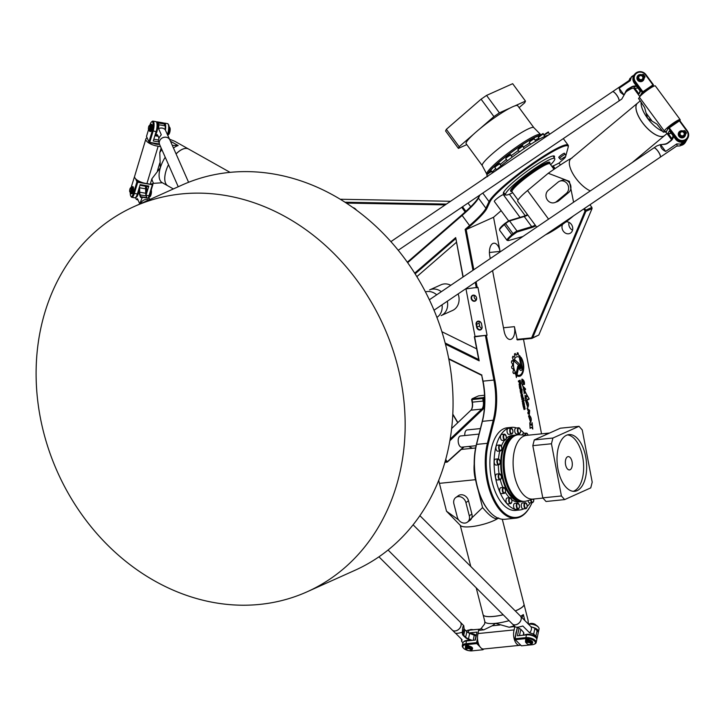 <?xml version="1.0" encoding="UTF-8"?>
<svg xmlns="http://www.w3.org/2000/svg" width="724" height="724" viewBox="0 0 724 724"><rect width="100%" height="100%" fill="white"/><g stroke="black" fill="none" stroke-linecap="round" stroke-linejoin="round"><path stroke-width="1.09" d="M527.334 433.767A2.996 1.538 84.2 0 0 526.248 433.124L523.543 433.395A2.996 1.538 84.2 0 0 522.384 434.97M519.741 428.4A2.996 1.538 84.2 0 0 518.656 427.757L515.959 428.029A2.996 1.538 84.2 0 0 514.8 431.658A2.996 1.538 84.2 0 0 516.556 433.984L519.262 433.712A2.996 1.538 84.2 0 0 520.194 432.862M512.067 428.762A2.996 1.538 84.2 0 0 510.981 428.119L508.275 428.4A2.996 1.538 84.2 0 0 507.126 432.029A2.996 1.538 84.2 0 0 508.881 434.346L511.587 434.074A2.996 1.538 84.2 0 0 512.52 433.233M505.47 434.807A2.996 1.538 84.2 0 0 504.384 434.165L501.687 434.436A2.996 1.538 84.2 0 0 500.528 438.065A2.996 1.538 84.2 0 0 502.284 440.391L504.99 440.12A2.996 1.538 84.2 0 0 505.922 439.269M500.963 445.604A2.996 1.538 84.2 0 0 499.877 444.961L497.171 445.242A2.996 1.538 84.2 0 0 496.021 448.871A2.996 1.538 84.2 0 0 497.777 451.188L500.483 450.916A2.996 1.538 84.2 0 0 501.415 450.066M499.234 459.514A2.996 1.538 84.2 0 0 498.148 458.871L495.442 459.152A2.996 1.538 84.2 0 0 494.293 462.781A2.996 1.538 84.2 0 0 496.049 465.098L498.755 464.826A2.996 1.538 84.2 0 0 499.687 463.984M500.528 474.419A2.996 1.538 84.2 0 0 499.451 473.777L496.745 474.057A2.996 1.538 84.2 0 0 495.587 477.686A2.996 1.538 84.2 0 0 497.352 480.003L500.049 479.731A2.996 1.538 84.2 0 0 500.99 478.89M504.673 488.048A2.996 1.538 84.2 0 0 503.587 487.415L500.881 487.686A2.996 1.538 84.2 0 0 499.732 491.315A2.996 1.538 84.2 0 0 501.488 493.641L504.194 493.361A2.996 1.538 84.2 0 0 505.126 492.519M511.026 498.329A2.996 1.538 84.2 0 0 509.94 497.696L507.234 497.967A2.996 1.538 84.2 0 0 506.085 501.596A2.996 1.538 84.2 0 0 507.841 503.922L510.547 503.642A2.996 1.538 84.2 0 0 511.479 502.8M518.61 503.696A2.996 1.538 84.2 0 0 517.533 503.062L514.827 503.334A2.996 1.538 84.2 0 0 513.678 506.963A2.996 1.538 84.2 0 0 515.434 509.289L518.131 509.008A2.996 1.538 84.2 0 0 519.072 508.167M526.294 503.334A2.996 1.538 84.2 0 0 525.208 502.691L522.502 502.972A2.996 1.538 84.2 0 0 521.352 506.601A2.996 1.538 84.2 0 0 523.108 508.918L525.814 508.646A2.996 1.538 84.2 0 0 526.746 507.796M527.959 500.61A2.996 1.538 84.2 0 0 529.706 502.881L532.402 502.601A2.996 1.538 84.2 0 0 533.344 501.759M564.801 156.909L560.756 159.47L564.801 156.909M565.815 155.75L565.29 154.402A3.52 0.462 143.6 0 0 565.281 154.384A3.52 0.462 143.6 0 0 562.177 156.094A3.52 0.462 143.6 0 0 559.616 158.556A3.52 0.462 143.6 0 0 559.625 158.565L560.756 159.47M559.616 158.556L558.783 157.434A3.52 0.462 -36.4 0 1 561.344 154.972A3.52 0.462 -36.4 0 1 564.458 153.262L565.281 154.384M515.108 360L518.809 363.412A3.222 1.647 -95.8 0 1 519.832 365.566L520.248 367.783A0.977 0.498 84.2 0 0 520.827 368.543A0.977 0.498 84.2 0 0 521.199 367.358L519.506 358.461L520.049 356.045L522.14 366.923A2.914 1.493 -95.8 0 1 521.018 370.462A2.914 1.493 -95.8 0 1 519.316 368.199L518.927 366.19A1.792 0.923 84.2 0 0 518.357 364.987L514.547 361.493A6.896 3.539 -95.8 0 1 515.108 360M515.09 360.036L518.746 363.421A3.222 1.647 -95.8 0 1 519.769 365.566L520.194 367.783A0.977 0.498 84.2 0 0 520.764 368.543A0.977 0.498 84.2 0 0 520.8 368.543L520.827 368.543M520.013 356.19L522.085 366.932A2.914 1.493 -95.8 0 1 520.99 370.471M518.131 365.855A0.968 0.498 -95.8 0 1 518.619 366.317A0.968 0.498 -95.8 0 1 518.701 367.303L516.384 377.575L515.85 374.788L517.769 366.335A0.968 0.498 -95.8 0 1 518.131 365.855A0.968 0.498 -95.8 0 1 518.637 367.312L516.357 377.43M529.072 398.752L528.773 399.612L527.968 399.06L527.434 400.155L525.289 396.544L525.298 400.309L525.036 395.367L526.9 396.933L526.547 394.318L529.135 398.752L528.801 399.612M527.95 399.087L527.543 400.155M525.262 396.553L525.262 400.245M525.009 395.367L526.837 396.87M526.547 394.318L529.135 398.752M526.23 400.2C528.448 402.417 528.963 404.87 527.769 407.549M525.696 401.205L527.696 406.517L526.267 400.191C528.52 402.408 529.027 404.861 527.805 407.549L525.724 401.196L527.66 406.526M526.991 408.2L529.597 410.399L529.353 410.933M529.163 410.888L529.344 414.264M527.859 412.399L529.135 413.142L527.018 408.2L529.651 410.39L529.371 414.264L528.022 413.784L527.859 412.399L529.099 413.142M519.407 381.412L520.284 383.919L519.968 381.159L519.343 381.412L520.058 384.001M519.968 381.159L519.343 381.412M518.484 381.82L518.33 381.005L520.149 380.181L520.791 383.557A0.932 0.48 -95.8 0 1 520.511 384.67L519.597 384.019L519.081 384.96L519.416 383.141L519.108 381.539L518.484 381.82L519.108 381.539M519.597 384.019L519.072 384.887M520.094 380.209L520.737 383.566A0.932 0.48 -95.8 0 1 520.456 384.679L520.094 384.833M522.248 395.195L521.895 394.815L521.398 395.557L521.923 397.15L522.248 395.195M521.959 394.815L521.461 395.548L521.923 397.15M521.914 394.01A0.986 0.507 -95.8 0 1 522.466 394.779L522.809 396.571A0.986 0.507 -95.8 0 1 522.511 397.748L522.022 397.965A0.986 0.507 -95.8 0 1 521.416 397.214L521.081 395.422A0.986 0.507 -95.8 0 1 521.37 394.245L521.859 394.019A0.986 0.507 -95.8 0 1 521.941 394.001A0.986 0.507 -95.8 0 1 522.52 394.77L522.864 396.562A0.986 0.507 -95.8 0 1 522.565 397.738L522.085 397.956A0.986 0.507 -95.8 0 1 522.004 397.983A0.986 0.507 -95.8 0 1 521.968 397.983M524.348 405.766L525.181 409.042L524.257 406.635L524.104 409.612L523.153 406.3L524.058 408.77L523.868 406.58L524.33 405.775L524.701 406.191L524.945 409.169M523.407 406.191L523.995 408.779M524.384 406.58L524.104 409.612M522.99 399.096L521.877 399.594L521.714 398.779L523.579 397.947L523.162 400.001L522.99 399.096L521.868 399.576M523.325 398.951L523.434 399.856M523.733 398.761L523.262 398.951M523.515 397.974L523.669 398.77M523.66 400.173L523.823 401.015L523.66 400.173M523.914 400.055L524.076 400.879M523.724 401.06L522.276 401.711L522.113 400.87L523.561 400.218L523.724 401.06L522.276 401.693M523.506 400.245L523.66 401.069M522.574 403.25A0.977 0.498 -95.8 0 1 522.864 402.091L523.352 401.874A1.005 0.516 -95.8 0 1 523.434 401.847A1.005 0.516 -95.8 0 1 524.022 402.625L524.502 405.114L523.099 402.843L523.054 405.766L522.574 403.25M523.371 402.698L522.909 403.358L523.334 405.621M523.407 401.856A1.005 0.516 -95.8 0 1 523.959 402.635L524.438 405.123M520.266 386.1L520.022 388.037L520.321 388.426L520.818 387.684L520.583 386.48L519.886 386.245L520.284 388.426M520.864 386.046L521.199 387.847A0.986 0.507 -95.8 0 1 520.909 389.023L520.42 389.241A0.986 0.507 -95.8 0 1 520.339 389.259A0.986 0.507 -95.8 0 1 519.76 388.498L519.416 386.697A0.986 0.507 -95.8 0 1 519.714 385.521L520.194 385.304A0.986 0.507 -95.8 0 1 520.275 385.286A0.986 0.507 -95.8 0 1 520.864 386.046L521.144 387.847A0.986 0.507 -95.8 0 1 520.846 389.032L520.357 389.25A0.986 0.507 -95.8 0 1 520.303 389.268M520.248 385.286A0.986 0.507 -95.8 0 1 520.8 386.055M521.515 392.661L521.244 390.345L520.565 391.177L520.8 392.444L521.515 392.661M521.307 390.345L520.619 391.168L521.09 392.824M521.651 390.191L521.977 392.218A0.996 0.507 -95.8 0 1 521.678 393.394L521.189 393.612A0.986 0.507 -95.8 0 1 520.592 392.861L520.239 391.032A1.014 0.525 -95.8 0 1 520.547 389.829L521.977 389.186L522.031 392.209A0.996 0.507 -95.8 0 1 521.732 393.394L521.253 393.612A0.986 0.507 -95.8 0 1 521.171 393.63A0.986 0.507 -95.8 0 1 521.144 393.63M522.131 389.974L521.588 390.191M521.923 389.213L522.067 389.983M529.76 422.762L531.235 425.332L532.131 422.662L532.792 429.061L531.434 427.223L530.086 428.364L529.787 422.753L531.235 425.332M532.104 422.671L532.764 429.061M531.398 427.232L530.194 428.364M522.095 380.046L523.895 384.544L522.809 384.109L522.556 385.72C521.787 383.385 521.597 381.168 521.986 379.086C523.814 379.928 524.638 381.711 524.466 384.435L522.131 380.037L523.923 384.553M522.773 384.118L522.52 385.702M521.95 379.086C523.742 379.928 524.565 381.711 524.438 384.426M529.054 414.988C531.271 417.205 531.778 419.658 530.592 422.336L528.547 415.983L530.547 421.305L529.081 414.979C531.335 417.205 531.85 419.649 530.62 422.336M528.52 415.992L530.511 421.314M522.873 386.109L525.47 388.915L525.479 389.702L523.244 387.467L526.294 393.784L524.185 392.091L524.104 393.657M523.235 387.512L526.258 393.784M524.131 392.1L522.9 386.109L525.524 388.915L525.506 389.711M521.027 357.439A10.76 5.521 -95.8 0 1 523.597 369.023A10.76 5.521 -95.8 0 1 519.208 376.353M520.999 357.312A10.76 5.521 -95.8 0 1 523.66 368.959A10.76 5.521 -95.8 0 1 519.235 376.353A10.76 5.521 -95.8 0 1 517.524 376.018L517.732 375.113A9.738 4.996 84.2 0 0 519.135 375.34A9.738 4.996 84.2 0 0 523.063 369.303A9.738 4.996 84.2 0 0 521.334 359.068L520.999 357.312M517.723 375.141A9.738 4.996 84.2 0 0 519.072 375.349A9.738 4.996 84.2 0 0 519.099 375.349M513.986 357.294A10.851 5.566 -95.8 0 1 514.692 356.244L514.474 354A12.905 6.616 -95.8 0 1 515.18 353.43L516.022 355.158A10.851 5.566 -95.8 0 1 516.972 354.869L517.289 352.796A12.905 6.616 -95.8 0 1 518.058 352.905L518.475 355.059A10.851 5.566 -95.8 0 1 519.407 355.565L519.036 357.204A8.978 4.606 84.2 0 0 517.244 356.715A8.978 4.606 84.2 0 0 513.56 362.724A8.978 4.606 84.2 0 0 515.606 372.389L515.226 374.009A10.851 5.566 -95.8 0 1 514.493 372.806L513.425 373.412A12.905 6.616 -95.8 0 1 512.882 372.1L513.47 370.362A10.851 5.566 -95.8 0 1 512.999 368.625L511.832 368.245A12.905 6.616 -95.8 0 1 511.596 366.606L512.565 365.72A10.851 5.566 -95.8 0 1 512.501 363.837L511.47 362.597A12.905 6.616 -95.8 0 1 511.606 361.032L512.746 361.077A10.851 5.566 -95.8 0 1 513.099 359.466L512.393 357.511A12.905 6.616 -95.8 0 1 512.891 356.308L513.986 357.294L512.999 356.199M519.407 355.565L518.981 357.167M518.475 355.059L518.411 355.068A10.851 5.566 -95.8 0 1 519.343 355.575M517.289 352.796L517.253 352.805A12.905 6.616 -95.8 0 1 517.995 352.914L518.411 355.068M516.022 355.158L515.207 353.412M511.787 360.751L512.746 361.077M514.493 372.806L513.624 373.602M515.606 372.389L515.18 373.946M517.207 356.724A8.978 4.606 84.2 0 0 517.18 356.724A8.978 4.606 84.2 0 0 513.497 362.733A8.978 4.606 84.2 0 0 515.542 372.389M465.478 288.939L477.931 287.328L487.062 335.221L474.618 336.841L475.044 336.443L465.975 288.903M532.004 502.646A48.562 24.915 -95.8 0 1 530.24 506.32A48.562 24.915 -95.8 0 1 497.687 505.415A48.562 24.915 -95.8 0 1 488.419 443.206L494.248 420.137A53.495 27.44 84.2 0 0 494.854 379.955L486.374 335.529M523.497 339.294L541.534 433.839M538.801 335.031L532.647 337.8L585.906 211.317L585.082 210.91L585.734 210.168L585.906 211.317L592.06 208.557L538.801 335.031L531.796 338.443L531.615 337.882L532.647 337.8L531.796 338.443L517.307 339.918L514.402 326.66A10.561 5.412 -95.8 0 1 510.339 339.466A10.561 5.412 -95.8 0 1 504.139 331.266L492.573 270.622M490.275 258.577L489.786 256.015A10.561 5.412 -95.8 0 1 493.849 243.201A10.561 5.412 -95.8 0 1 500.049 251.4L493.542 217.272L501.135 210.684M473.822 269.708L466.166 229.562L493.542 217.272M477.243 287.636L476.121 281.745M448.808 359.104L481.722 375.349L482.836 381.177A53.495 27.44 -95.8 0 1 482.229 421.359L476.401 444.427A48.562 24.915 84.2 0 0 488.591 510.556A48.562 24.915 84.2 0 0 488.809 510.809M479.496 195.299L478.618 197.163A53.495 7.041 -36.4 0 1 461.767 214.965L407.313 262.206M436.898 317.393A14.073 11.91 -114.2 0 0 442.038 304.795M436.699 294.813A14.073 11.91 -114.2 0 0 425.441 291.89M441.341 291.672A14.073 11.91 65.8 0 0 429.594 289.917L441.025 284.785A14.073 11.91 65.8 0 1 450.781 285.292M458.129 293.917A14.073 11.91 65.8 0 1 452.554 310.469L441.124 315.601A14.073 11.91 65.8 0 0 447.323 301.229M476.093 445.703L461.686 447.17A5.629 2.887 -95.8 0 1 458.238 441.866A5.629 2.887 -95.8 0 1 460.545 435.966L479.016 434.092M464.808 435.531A5.629 2.887 -95.8 0 1 467.143 429.929L480.41 428.581M508.61 220.838L494.32 201.417A5.629 0.742 -36.4 0 1 498.411 197.48A5.629 0.742 -36.4 0 1 503.388 194.738L520.04 217.372M504.049 195.634A5.629 0.742 -36.4 0 1 505.488 194.647M449.857 440.726L482.564 409.657A7.738 3.973 84.2 0 0 484.148 400.96L483.632 398.3L484.627 397.847M463.641 446.97L447.984 461.134A2.815 1.448 -95.8 0 1 445.839 459.179L445.812 459.007M527.488 214.621A30.969 4.072 -36.4 0 1 523.334 216.376L508.655 220.82L503.995 224.178A13.376 1.756 143.6 0 0 499.687 228.929L499.533 229.897A14.073 1.855 -36.4 0 1 504.067 224.893L505.316 223.816A3.52 0.462 -36.4 0 1 509.587 220.965L524.257 216.521A30.263 3.982 143.6 0 0 527.814 215.055M481.541 323.927A3.167 2.679 -114.2 0 0 478.247 321.121A3.167 2.679 -114.2 0 0 476.13 324.479L476.654 327.212A3.167 2.679 -114.2 0 0 479.94 330.017A3.167 2.679 -114.2 0 0 482.057 326.66L481.541 323.927L481.931 326.614A2.815 2.38 65.8 0 1 477.125 327.103L476.6 324.37A2.815 2.38 65.8 0 1 481.406 323.881M479.36 321.474A2.815 2.38 -114.2 0 0 479.17 323.212L479.686 325.954A2.815 2.38 -114.2 0 0 481.741 328.352M487.062 335.221L475.044 336.443M471.17 298.478A3.167 2.679 -114.2 0 0 475.731 300.732A3.167 2.679 -114.2 0 0 474.718 295.401A3.167 2.679 -114.2 0 0 471.17 298.478M471.641 298.369A2.815 2.38 65.8 0 1 476.22 297.148A2.815 2.38 65.8 0 1 475.197 300.695A2.815 2.38 65.8 0 1 471.641 298.369M474.401 295.473A2.815 2.38 -114.2 0 0 476.256 299.627M463.179 276.903L455.686 237.599L462.971 277.048M474.356 336.751L478.709 359.557L445.142 342.986M568.186 147.144L568.34 146.176A49.268 6.489 143.6 0 0 568.177 145.225A49.268 6.489 143.6 0 0 529.389 165.778A49.268 6.489 143.6 0 0 489.026 201.58L485.913 208.222A52.789 6.95 -36.4 0 1 469.288 225.798L465.143 229.39L466.166 229.562L470.039 226.205A53.495 7.041 143.6 0 0 486.89 208.403L490.003 201.752A48.562 6.389 -36.4 0 1 532.393 164.62A48.562 6.389 -36.4 0 1 568.186 147.144A48.562 6.389 -36.4 0 1 568.114 147.443L565.498 156.981A6.335 0.833 -36.4 0 1 563.471 159.19L558.883 163.162L560.593 164.864M465.143 229.39L472.953 270.296M475.252 282.333L476.301 287.853M485.433 335.737L493.913 380.163A52.789 27.078 -95.8 0 1 493.316 419.82L487.487 442.889A49.268 25.277 84.2 0 0 490.836 493.931A49.268 25.277 84.2 0 0 515.868 518.167A49.268 25.277 84.2 0 0 529.905 506.918A49.268 25.277 84.2 0 0 530.068 506.619M416.852 276.649L456.355 242.377M476.673 348.868L441.884 331.701M484.528 395.25L478.582 395.856L472.084 398.77L471.876 399.612L482.691 398.508L482.908 397.675L472.084 398.77L472.383 402.273A7.041 3.611 84.2 0 1 471.677 409.205A7.041 3.611 84.2 0 1 470.944 410.182L451.613 428.545M450.129 439.133L481.768 409.087A7.041 3.611 -95.8 0 0 483.198 401.177L482.691 398.508L483.632 398.3L482.908 397.675L484.6 396.915M471.614 399.521L472.12 402.182A7.738 3.973 -95.8 0 1 471.514 409.485M445.332 460.754A3.52 1.801 84.2 0 0 446.97 462.129A3.52 1.801 84.2 0 0 447.577 461.84L464.057 446.934M472.473 448.292L468.645 446.464M522.963 236.467L508.963 240.449A13.376 1.756 -36.4 0 1 508.23 240.549A13.376 1.756 -36.4 0 1 512.266 235.418L516.927 232.06L531.606 227.617A30.969 4.072 143.6 0 0 535.76 225.852M535.253 225.164A30.263 3.982 -36.4 0 1 531.697 226.639L517.026 231.083A3.52 0.462 143.6 0 0 512.755 233.933L511.515 235.01A14.073 1.855 143.6 0 0 507.017 240.287L499.578 230.169A14.073 1.855 -36.4 0 1 499.533 229.897M507.017 240.287A14.073 1.855 143.6 0 0 507.262 240.404L508.23 240.549M569.028 222.377A6.154 5.213 -114.2 0 0 572.53 230.178M592.06 208.557L591.897 207.399L585.734 210.168L584.476 208.449M589.942 204.747L591.897 207.399M551.987 166.565L558.883 163.162M552.267 166.321L554.312 169.099M583.671 208.992L585.082 210.91L531.615 337.882L516.827 339.393M555.109 168.556L553.064 165.778M452.772 414.526L457.731 422.735M457.903 422.572L452.79 414.128M340.262 199.254L450.554 201.281M446.409 204.078L345.013 202.222M346.353 203.091L445.197 204.901M467.994 203.073L470.7 206.747M465.876 211.317L462.527 206.774M461.722 207.317L465.152 211.978M566.032 221.843A6.154 5.213 65.8 0 1 572.385 226.359A6.154 5.213 65.8 0 1 569.879 233.427A6.154 5.213 65.8 0 1 568.503 233.798A6.154 5.213 65.8 0 1 563.082 230.829A6.154 5.213 65.8 0 1 562.593 224.377M352.923 207.571A6.154 5.213 65.8 0 1 356.353 209.969A6.154 5.213 65.8 0 1 356.47 210.141M515.868 518.167L505.044 519.262A49.268 25.277 -95.8 0 1 489.035 511.072A49.268 25.277 -95.8 0 1 476.673 443.993L482.501 420.925A52.789 27.078 84.2 0 0 483.089 381.267L481.722 375.349M481.903 375.05L448.717 358.67M407.657 262.685L461.84 215.68A52.789 6.95 143.6 0 0 478.464 198.114L479.921 195.009M445.45 344.172L479.188 360.833L474.618 336.841M455.686 237.599L414.68 273.165M415.114 273.853L455.649 238.685M478.709 359.557L479.188 360.833M504.927 193.987A31.675 4.172 -36.4 0 1 503.406 193.761A31.675 4.172 -36.4 0 1 519.633 176.837A31.675 4.172 -36.4 0 1 549.398 157.217A31.675 4.172 -36.4 0 1 554.421 156.212A31.675 4.172 -36.4 0 1 554.186 157.732M565.58 464.718A6.688 3.43 -95.8 0 1 568.15 456.609A6.688 3.43 -95.8 0 1 572.241 462.908A6.688 3.43 -95.8 0 1 569.498 469.912A6.688 3.43 -95.8 0 1 565.58 464.718M573.2 491.315A28.508 14.625 84.2 0 0 583.372 461.776A28.508 14.625 84.2 0 0 567.462 434.898M557.978 469.17A28.508 14.625 -95.8 0 1 568.946 434.59A28.508 14.625 -95.8 0 1 586.377 461.478A28.508 14.625 -95.8 0 1 574.711 491.306A28.508 14.625 -95.8 0 1 557.978 469.17M564.648 499.596L561.417 495.967L542.783 497.859L546.023 501.497L564.648 499.596L590.757 487.876L592.205 482.139L582.25 429.938L579.01 426.309L552.91 438.029L534.276 439.921L532.819 445.658L551.453 443.767L552.91 438.029M542.783 497.859L532.819 445.658M534.276 439.921L560.376 428.201L579.01 426.309M561.417 495.967L551.453 443.767M538.683 476.365A32.028 16.426 -95.8 0 1 536.927 467.161M545.027 435.097A32.028 16.426 -95.8 0 1 547.263 433.721A32.028 16.426 -95.8 0 1 549.625 433.024M542.973 498.076L533 499.089A32.028 16.426 -95.8 0 1 513.741 471.568A32.028 16.426 -95.8 0 1 523.823 436.101A32.028 16.426 -95.8 0 1 526.52 435.368L549.643 433.015M530.592 499.877A2.996 1.538 84.2 0 0 530.647 500.284A2.996 1.538 84.2 0 0 532.402 502.601L533.588 501.479L533.742 499.017L526.348 501.053A33.431 17.15 -95.8 0 1 524.873 501.325A33.431 17.15 -95.8 0 1 504.773 472.6A33.431 17.15 -95.8 0 1 515.298 435.577A33.431 17.15 -95.8 0 1 518.113 434.807A33.431 17.15 -95.8 0 1 519.606 434.78L527.235 435.296M524.873 501.325L523.823 501.433A33.431 17.15 -95.8 0 1 503.723 472.709A33.431 17.15 -95.8 0 1 514.239 435.676A33.431 17.15 -95.8 0 1 517.063 434.916L518.113 434.807M517.968 500.13A32.2 16.516 -95.8 0 1 501.66 470.084A32.2 16.516 -95.8 0 1 511.587 437.377M522.638 501.479A33.431 17.15 -95.8 0 1 521.479 501.678A33.431 17.15 -95.8 0 1 501.379 472.944A33.431 17.15 -95.8 0 1 511.895 435.92A33.431 17.15 -95.8 0 1 514.719 435.151A33.431 17.15 -95.8 0 1 515.895 435.115M506.357 438.292A33.431 17.15 -95.8 0 1 509.497 436.165A33.431 17.15 -95.8 0 1 512.311 435.396L514.719 435.151M521.479 501.678L519.072 501.922A33.431 17.15 -95.8 0 1 511.805 499.723M509.47 497.741A33.431 17.15 -95.8 0 1 505.343 492.32M502.899 487.478A33.431 17.15 -95.8 0 1 500.275 479.686M499.071 473.822A33.431 17.15 -95.8 0 1 498.302 464.871M498.501 458.898A33.431 17.15 -95.8 0 1 499.777 450.989M501.379 446.02A33.431 17.15 -95.8 0 1 504.664 440.147M523.751 508.854A41.521 21.304 -95.8 0 1 519.895 509.968A41.521 21.304 -95.8 0 1 494.926 474.283A41.521 21.304 -95.8 0 1 507.995 428.291A41.521 21.304 -95.8 0 1 511.497 427.35A41.521 21.304 -95.8 0 1 516.529 427.974M520.601 430.128A41.521 21.304 -95.8 0 1 524.185 433.332M530.303 502.818A41.521 21.304 -95.8 0 1 527.217 506.447M519.895 509.968L515.687 510.402A41.521 21.304 -95.8 0 1 490.718 474.718A41.521 21.304 -95.8 0 1 503.786 428.726A41.521 21.304 -95.8 0 1 507.289 427.775L511.497 427.35M486.555 95.414L481.089 99.179L493.913 116.591L499.379 112.835L486.555 95.414L512.664 83.694L525.479 101.116L514.728 105.939A32.028 4.217 143.6 0 0 510.13 108.012L499.379 112.835M493.913 116.591L479.605 129.008A32.028 4.217 143.6 0 0 473.478 134.32A32.028 4.217 143.6 0 0 466.147 143.732L482.256 165.615M510.13 108.012A32.028 4.217 143.6 0 0 479.605 129.008M525.479 101.116L524.71 102.772L519.099 107.632M533.841 127.65L517.732 105.767A32.028 4.217 143.6 0 0 514.728 105.939M446.355 129.315L445.577 130.963L458.401 148.384L459.179 146.728L446.355 129.315L481.089 99.179M458.401 148.384L466.799 144.619M473.478 134.32L459.179 146.728M533.86 127.686A32.028 4.217 143.6 0 0 533.805 127.623A32.028 4.217 143.6 0 0 505.569 143.271A32.028 4.217 143.6 0 0 482.238 165.579A32.028 4.217 143.6 0 0 482.274 165.651M540.846 134.8L540.683 134.573A33.431 4.398 143.6 0 0 540.629 134.51A33.431 4.398 143.6 0 0 511.144 150.845A33.431 4.398 143.6 0 0 486.781 174.14A33.431 4.398 143.6 0 0 486.827 174.213L486.899 174.303M540.194 135.261A33.431 4.398 143.6 0 0 512.882 151.09A33.431 4.398 143.6 0 0 487.958 173.308M539.262 136.003A32.2 4.235 143.6 0 0 513.198 151.063A32.2 4.235 143.6 0 0 489.026 172.493M538.864 138.32A33.431 4.398 143.6 0 0 535.027 140.112M529.778 143.071A33.431 4.398 143.6 0 0 523.334 147.135M518.384 150.502A33.431 4.398 143.6 0 0 511.126 155.778M506.393 159.443A33.431 4.398 143.6 0 0 500.166 164.583M495.696 168.611A33.431 4.398 143.6 0 0 492.121 172.231M548.412 135.08A41.521 5.466 143.6 0 0 494.691 171.425M550.656 164.746A30.508 4.018 143.6 0 0 554.747 158.619A30.508 4.018 143.6 0 0 527.769 173.443A30.508 4.018 143.6 0 0 505.605 194.783A30.508 4.018 143.6 0 0 510.42 193.797A30.508 4.018 143.6 0 0 512.673 192.702M549.833 163.696A24.236 3.186 143.6 0 0 549.941 162.674L549.67 162.312A24.236 3.186 143.6 0 0 528.267 174.104A24.236 3.186 143.6 0 0 510.637 191.036L510.9 191.407A24.236 3.186 143.6 0 0 511.913 191.607M549.941 162.674A24.236 3.186 143.6 0 0 528.529 174.466A24.236 3.186 143.6 0 0 510.9 191.407M548.195 163.814A22.172 2.914 143.6 0 0 528.692 174.692A22.172 2.914 143.6 0 0 512.511 190.068M515.271 610.92A21.114 5.077 -14.3 0 0 521.561 607.617A21.114 5.077 -14.3 0 0 523.986 604.223L502.293 519.253M476.22 587.843L483.071 614.667A21.114 5.077 -14.3 0 0 503.18 614.757M484.057 615.753A21.041 5.059 -14.3 0 0 493.831 616.432A21.041 5.059 -14.3 0 0 503.216 614.803A21.114 5.077 165.7 0 1 483.08 614.739A21.114 5.077 165.7 0 1 483.08 614.703L484.845 621.626A21.114 5.077 165.7 0 0 495.551 623.346L492.248 625.78L483.831 629.835L478.455 630.378L481.225 628.405L484.646 623.952L484.845 621.626M523.995 604.259A21.114 5.077 165.7 0 1 524.004 604.296A21.114 5.077 165.7 0 1 515.316 610.975A21.041 5.059 -14.3 0 0 523.633 605.644M524.004 604.296L528.004 619.97L528.393 623.979M498.257 518.212A21.114 5.077 165.7 0 1 477.261 525.733A21.114 5.077 165.7 0 1 460.564 525.633L446.518 511.225L458.609 519.886M483.695 649.003L483.614 649.012A9.855 5.059 -95.8 0 1 478.555 643.953A9.855 5.059 -95.8 0 1 478.066 633.563A7.041 3.611 84.2 0 0 478.455 630.378M514.882 626.45L509.153 627.255L495.551 623.346A21.114 5.077 165.7 0 0 509.072 620.649M524.882 620.631L523.334 614.576L521.995 617.644M514.52 626.712A7.041 3.611 -95.8 0 1 514.13 629.898A9.855 5.059 84.2 0 0 514.619 640.288A9.855 5.059 84.2 0 0 519.696 645.337A9.855 5.059 84.2 0 0 520.637 645.066M455.83 497.488L458.428 495.641A7.041 5.801 54.6 0 1 468.519 500.764L471.894 514.004A7.041 5.801 54.6 0 1 469.966 520.348L467.369 522.194A7.041 5.801 54.6 0 1 457.278 517.072L453.894 503.832A7.041 5.801 54.6 0 1 455.83 497.488A7.041 5.801 54.6 0 1 465.921 502.61L469.297 515.85A7.041 5.801 54.6 0 1 467.369 522.194M474.202 464.129A24.634 12.634 84.2 0 0 475.469 479.686L476.111 482.184M475.469 479.686L439.405 483.351A24.634 12.634 -95.8 0 1 438.735 480.274M478.157 490.22L482.582 507.56C490.32 516.882 495.678 520.33 498.664 517.932M439.405 483.351L446.518 511.225M467.433 522.149L482.582 507.56M230.069 172.357L188.584 149.044A21.114 9.855 119.3 0 0 176.086 153.95A21.041 9.828 119.3 0 1 182.448 149.28M164.909 180.493A21.041 9.828 119.3 0 1 166.004 170.991A21.041 9.828 119.3 0 1 168.511 164.692A21.114 9.855 119.3 0 0 167.896 185.86A21.114 9.855 -60.7 0 1 167.841 185.824A21.114 9.855 -60.7 0 1 168.502 164.656M176.059 153.886A21.114 9.855 -60.7 0 1 188.53 149.008A21.114 9.855 -60.7 0 1 188.557 149.026M169.588 139.207L174.701 141.243L188.53 149.008M147.081 137.741A9.855 3.756 16.7 0 0 145.877 138.936A9.855 3.756 16.7 0 0 158.158 146.212A7.041 2.688 -163.3 0 1 160.583 146.71M172.285 145.334L178.158 145.551L170.484 141.243M162.348 182.747L153.678 183.335L150.203 184.358L151.886 178.792L160.321 167.823L159.787 152.538L161.153 147.995M140.103 181.697L137.786 181.299L136.936 181.805L137.732 182.231L150.194 184.349A7.041 2.688 16.7 0 0 146.909 183.597A9.855 3.756 -163.3 0 1 134.628 176.312L145.877 138.936M640.288 100.844L637.536 103.134A21.114 8.778 50.2 0 0 644.324 124.971A21.114 8.778 50.2 0 0 664.587 135.569A21.114 8.778 -129.8 0 1 664.541 135.605A21.114 8.778 -129.8 0 1 644.279 125.017A21.114 8.778 -129.8 0 1 637.491 103.179A21.114 8.778 -129.8 0 1 637.518 103.161M659.971 136.338A21.041 8.751 -129.8 0 1 642.414 122.6A21.041 8.751 -129.8 0 1 635.953 107.541M637.491 103.179L570.892 158.728A21.114 8.778 50.2 0 0 573.399 174.593A21.114 8.778 50.2 0 0 590.295 190.919M680.062 120.989L680.189 119.795A9.855 1.294 143.6 0 0 680.153 119.632A9.855 1.294 143.6 0 0 672.207 123.876A9.855 1.294 143.6 0 0 664.279 131.008A7.041 0.923 -36.4 0 1 663.356 132.193L666.686 131.017M664.279 131.008L639.464 97.288A7.041 0.923 143.6 0 1 638.541 98.473L644.604 107.514L647.555 118.302L656.958 124.139L663.356 132.193M639.464 97.288A9.855 1.294 -36.4 0 1 647.392 90.156A9.855 1.294 -36.4 0 1 655.338 85.912L680.153 119.632M559.761 181.163L562.059 180.303A7.041 6.335 69.6 0 1 570.005 183.706A7.041 6.335 69.6 0 1 568.657 192.521L558.819 200.72A7.041 6.335 69.6 0 1 557.145 201.697L554.846 202.548A7.041 6.335 69.6 0 1 546.891 199.154A7.041 6.335 69.6 0 1 548.249 190.34L558.077 182.14A7.041 6.335 69.6 0 1 559.761 181.163A7.041 6.335 69.6 0 1 567.707 184.566A7.041 6.335 69.6 0 1 566.349 193.371L556.521 201.58A7.041 6.335 69.6 0 1 554.846 202.548M554.005 169.307L549.969 163.823A23.575 3.104 143.6 0 0 529.144 175.298A23.575 3.104 143.6 0 0 511.995 191.77L518.049 200.005M536.719 227.155L517.76 201.39A24.634 3.24 -36.4 0 1 527.534 190.539L548.24 173.271C561.562 164.004 569.489 158.945 572.005 158.085M545.769 234.63A24.634 3.24 143.6 0 0 572.476 216.748L573.634 215.779M573.589 202.222L569.381 181.353L548.24 173.271M670.994 132.945L669.917 133.668L667.971 133.307L669.419 130.809L675.628 139.234A7.041 6.679 30.1 0 0 687.302 138.99L687.8 138.121A7.041 6.679 30.1 0 0 687.293 130.818L679.854 120.7L679.402 120.89L686.85 130.999A6.335 6.009 -149.9 0 1 685.547 139.46A6.335 6.009 -149.9 0 1 676.795 137.804L668.822 127.315L666.379 131.542L668.822 127.315L678.877 120.519L679.854 120.7M669.917 133.668L670.632 132.447M640.025 90.862L639.03 93.966L640.469 91.477L634.269 83.043L634.767 82.183L642.215 92.292L639.763 96.518L633.636 88.192M667.836 129.026L667.682 128.809A5.629 0.742 -36.4 0 1 671.329 125.207A5.629 0.742 -36.4 0 1 676.569 122.075M643.174 93.423A5.629 0.742 -36.4 0 1 647.88 89.658A5.629 0.742 -36.4 0 1 650.252 88.21M678.877 120.519L679.402 120.89L668.677 128.257L676.125 138.375A7.041 6.679 30.1 0 0 687.8 138.121M685.963 141.289A7.041 6.679 -149.9 0 1 685.854 141.488L685.356 142.347A7.041 6.679 -149.9 0 1 680.705 145.497M671.582 139.75L666.234 132.483M672.008 138.782L667.971 133.307M685.854 141.488A7.041 6.679 -149.9 0 1 682.479 144.302M685.356 132.899L686.081 132.175A1.267 1.204 -149.9 0 1 685.909 133.804A1.267 1.204 30.1 0 0 685.483 134.61A3.611 3.421 -149.9 0 1 680.216 137.171A3.611 3.421 -149.9 0 1 682.732 130.863A1.267 1.204 30.1 0 0 683.664 130.754A1.267 1.204 -149.9 0 1 685.32 131.144L684.071 132.257M686.117 133.587A1.267 1.204 -149.9 0 1 685.791 133.994A1.267 1.204 30.1 0 0 685.583 134.221M684.995 136.112A3.611 3.421 -149.9 0 1 680.108 137.361A3.611 3.421 -149.9 0 1 678.759 132.501M685.456 131.325L684.153 131.822M642.097 94.355L643.184 92.482L653.238 85.676L653.383 84.735L652.939 84.925L652.577 86.826M642.885 91.722L642.215 92.292L643.184 92.482L642.885 91.722L635.437 81.613A6.335 6.009 -149.9 0 1 636.749 73.151A6.335 6.009 -149.9 0 1 645.491 74.807L652.939 84.925L642.885 91.722M653.383 84.735L645.944 74.626A7.041 6.679 30.1 0 0 634.269 74.871A7.041 6.679 30.1 0 0 634.767 82.183L635.437 81.613M634.269 74.871L633.762 75.739A7.041 6.679 30.1 0 0 634.269 83.043M643.998 76.708L644.034 76.183L643.193 76.753M644.758 77.396A1.267 1.204 -149.9 0 1 644.441 77.803A1.267 1.204 30.1 0 0 644.233 78.029M643.645 79.921A3.611 3.421 -149.9 0 1 638.749 81.169A3.611 3.421 -149.9 0 1 637.401 76.31M643.428 75.703L644.098 75.133L642.803 75.631M642.776 76.129L643.546 75.504M644.098 75.133L643.971 74.952A1.267 1.204 30.1 0 0 642.306 74.563A1.267 1.204 -149.9 0 1 641.374 74.672A3.611 3.421 30.1 0 0 638.858 80.979A3.611 3.421 30.1 0 0 644.134 78.418A1.267 1.204 -149.9 0 1 644.55 77.613A1.267 1.204 30.1 0 0 644.731 75.984L644.034 76.183M638.197 76.509A2.815 2.67 30.1 0 0 639.238 80.328A2.815 2.67 30.1 0 0 643.066 79.332M639.039 75.577A2.815 2.67 30.1 0 0 639.346 80.138A2.815 2.67 30.1 0 0 642.514 75.866A2.815 2.67 30.1 0 0 639.039 75.577M684.542 132.945L685.393 132.374M679.555 132.709A2.815 2.67 30.1 0 0 680.596 136.519A2.815 2.67 30.1 0 0 684.424 135.524M639.564 75.948A2.109 2 -149.9 0 1 642.876 77.495A2.109 2 -149.9 0 1 639.971 79.459A2.109 2 -149.9 0 1 639.564 75.948M680.388 131.768A2.815 2.67 30.1 0 0 680.705 136.329A2.815 2.67 30.1 0 0 683.872 132.067A2.815 2.67 30.1 0 0 680.388 131.768M680.913 132.139A2.109 2 -149.9 0 1 684.225 133.687A2.109 2 -149.9 0 1 681.32 135.65A2.109 2 -149.9 0 1 680.913 132.139M639.03 93.966L634.767 88.183M158.339 139.976L153.823 139.207M159.389 143.995L149.732 142.357L153.108 131.144A7.041 2.018 -80.3 0 0 152.936 121.125L155.922 121.641A7.041 2.018 -80.3 0 1 156.103 131.65L153.289 140.99L158.456 141.877M139.949 185.308L148.158 186.711L148.8 186.077L140.166 184.602L137.352 193.951L134.356 193.444L137.732 182.231L137.288 180.158M159.135 144.32A5.629 2.145 -163.3 0 1 153.316 143.334M149.416 142.673L148.936 141.931L149.416 142.673L159.57 144.402M167.687 135.343L168.267 133.433A6.335 1.819 -80.3 0 0 168.592 124.8L168.104 124.039A7.041 2.018 99.7 0 1 167.733 133.632L167.407 134.709M163.841 123.388A7.041 2.018 99.7 0 1 164.565 123.107L167.561 123.614A7.041 2.018 99.7 0 1 168.104 124.039M150.094 124.501A6.335 1.819 99.7 0 1 151.569 121.903A6.335 1.819 99.7 0 1 153.135 124.003A6.335 1.819 99.7 0 1 152.312 130.718L148.936 141.931L146.492 136.402L148.565 129.542M152.936 121.125A7.041 2.018 -80.3 0 0 152.284 121.342L151.569 121.903M164.565 123.107A7.041 2.018 99.7 0 1 165.407 130.184M149.651 125.288L150.52 124.564A3.611 1.032 99.7 0 1 151.026 124.284L151.696 124.401A3.611 1.032 99.7 0 1 152.112 128.13A3.611 1.032 99.7 0 1 150.483 131.515L149.823 131.397A3.611 1.032 99.7 0 1 149.316 130.51M131.325 186.81L134.673 176.167M152.375 183.715L152.357 184.72L152.891 184.52L152.511 183.679M152.239 183.76L152.891 184.52L149.515 195.733A6.335 1.819 -80.3 0 1 148.456 198.258M150.212 184.349L152.357 184.72L148.981 195.933A7.041 2.018 99.7 0 1 148.112 198.186M135.587 178.765L136.936 181.805L133.56 193.018A6.335 1.819 99.7 0 1 130.791 196.123A6.335 1.819 99.7 0 1 130.266 192.557A2.815 0.805 -80.3 0 0 130.32 192.638A2.815 0.805 -80.3 0 0 130.537 192.81A3.611 1.032 -80.3 0 0 131.071 193.697A3.611 1.032 -80.3 0 0 132.691 190.322A3.611 1.032 -80.3 0 0 132.275 186.584A3.611 1.032 -80.3 0 0 131.768 186.873L130.908 187.588M130.791 196.123L131.279 196.892A7.041 2.018 -80.3 0 0 131.822 197.308A7.041 2.018 -80.3 0 0 134.356 193.444L133.56 193.018M131.822 197.308L134.818 197.815A7.041 2.018 -80.3 0 0 137.352 193.951M132.275 186.584L132.945 186.702A3.611 1.032 99.7 0 1 133.361 190.43A3.611 1.032 99.7 0 1 131.732 193.815L131.071 193.697M131.478 187.254A2.815 0.805 -80.3 0 1 131.804 190.168A2.815 0.805 -80.3 0 1 130.537 192.81L131.198 192.919A2.815 0.805 -80.3 0 0 132.474 190.276A2.815 0.805 -80.3 0 0 132.148 187.371L131.478 187.254A2.815 0.805 -80.3 0 0 131.225 187.344L130.501 187.905A2.109 0.606 99.7 0 1 130.944 190.023A2.109 0.606 99.7 0 1 129.831 191.869A2.109 0.606 99.7 0 1 129.786 191.788A2.109 0.606 99.7 0 1 129.768 189.706A2.109 0.606 99.7 0 1 130.501 187.905M151.026 124.284A3.611 1.032 99.7 0 1 151.443 128.012A3.611 1.032 99.7 0 1 149.823 131.397M149.008 130.22A2.815 0.805 -80.3 0 0 149.072 130.338A2.815 0.805 -80.3 0 0 149.289 130.501L149.949 130.619A2.815 0.805 -80.3 0 0 151.216 127.976A2.815 0.805 -80.3 0 0 150.9 125.062L150.23 124.953A2.815 0.805 -80.3 0 0 149.977 125.035L149.253 125.596A2.109 0.606 99.7 0 1 149.696 127.714A2.109 0.606 99.7 0 1 148.583 129.569A2.109 0.606 99.7 0 1 148.529 129.487A2.109 0.606 99.7 0 1 148.52 127.406A2.109 0.606 99.7 0 1 149.253 125.596M150.999 190.801A4.226 1.213 99.7 0 1 149.307 197.227A4.226 1.213 99.7 0 1 148.918 197.362M149.307 197.227L150.022 196.675A3.52 1.005 -80.3 0 0 151.253 193.661A3.52 1.005 -80.3 0 0 151.226 190.195A3.52 1.005 -80.3 0 0 151.198 190.141M149.289 130.501A2.815 0.805 -80.3 0 0 150.556 127.867A2.815 0.805 -80.3 0 0 150.23 124.953M169.09 126.736A4.226 1.213 99.7 0 1 169.407 126.981A4.226 1.213 99.7 0 1 169.497 127.153A4.226 1.213 99.7 0 1 169.525 131.315A4.226 1.213 99.7 0 1 168.049 134.926A4.226 1.213 99.7 0 1 167.769 135.062M168.049 134.926L168.773 134.365A3.52 1.005 -80.3 0 0 169.995 131.361A3.52 1.005 -80.3 0 0 169.977 127.895A3.52 1.005 -80.3 0 0 169.896 127.75L169.407 126.981M139.071 188.222A6.335 1.819 99.7 0 1 135.931 197.29L135.795 197.272M145.995 194.638A6.335 1.819 -80.3 0 0 146.32 186.738A6.335 1.819 -80.3 0 0 146.094 186.358M148.8 186.077L146.076 195.154M156.674 122.483L156.809 122.501A6.335 1.819 99.7 0 1 157.434 123.134A6.335 1.819 99.7 0 1 157.434 129.596A6.335 1.819 99.7 0 1 155.126 134.89M165.262 129.84A6.335 1.819 -80.3 0 0 165.072 124.438A6.335 1.819 -80.3 0 0 164.448 123.804L164.058 123.732M519.488 635.591L520.809 629.382M519.045 628.287L517.434 635.799L526.457 634.876L525.868 637.636L515.045 638.731L517.452 627.491M477.514 638.242L476.573 642.641L465.758 643.745A7.041 3.213 -167.9 0 0 462.292 645.69L462.88 642.93A7.041 3.213 -167.9 0 1 466.346 640.993L475.36 640.07L477.062 632.115L475.007 640.106M515.778 634.505A5.629 2.887 -95.8 0 1 516.438 631.382M515.253 639.69L515.045 638.731L515.253 639.69L526.077 638.586A6.335 2.896 12.1 0 1 533.805 640.487A6.335 2.896 12.1 0 1 534.158 644.251A6.335 2.896 12.1 0 1 532.231 644.74L521.416 645.835L515.253 639.69M528.448 624.197L528.746 624.16A7.041 3.213 12.1 0 1 538.412 627.228L537.923 626.649A6.335 2.896 -167.9 0 0 529.217 623.889L528.239 623.988M538.412 627.228A7.041 3.213 12.1 0 1 539.045 629.047L538.457 631.808A7.041 3.213 12.1 0 1 538.194 632.387M517.289 627.409L514.782 639.138M534.158 644.251L534.846 643.926A7.041 3.213 -167.9 0 0 536.167 642.523A7.041 3.213 -167.9 0 0 533.045 638.939A7.041 3.213 -167.9 0 0 525.868 637.636L526.077 638.586M532.312 627.21A7.041 3.213 12.1 0 1 538.457 631.808M530.43 644.36A2.109 0.968 12.1 0 1 526.954 643.681A2.109 0.968 12.1 0 1 526.882 643.609A2.109 0.968 12.1 0 1 527.579 642.496A2.109 0.968 12.1 0 1 530.249 643.066A2.109 0.968 12.1 0 1 530.43 644.36L531.117 644.034A2.815 1.285 -167.9 0 0 531.642 643.473L531.778 642.867A2.815 1.285 -167.9 0 0 528.031 640.885L527.072 639.935L527.398 639.301A1.267 0.579 12.1 0 1 529.036 639.754A1.267 0.579 -167.9 0 0 529.823 640.134A3.611 1.647 12.1 0 1 532.683 642.414L532.547 643.03A3.611 1.647 12.1 0 1 531.289 643.944M526.276 642.876A3.611 1.647 12.1 0 1 525.497 641.518L525.624 640.912A3.611 1.647 12.1 0 1 525.678 640.74M525.778 640.088A1.267 0.579 12.1 0 1 525.669 639.763A1.267 0.579 12.1 0 1 526.294 639.41L527.307 640.957A2.815 1.285 -167.9 0 0 526.267 641.69L526.14 642.297A2.815 1.285 -167.9 0 0 526.393 643.03A2.815 1.285 -167.9 0 0 526.484 643.129M526.764 640.043L527.443 640.351A2.815 1.285 12.1 0 1 527.715 640.306M478.555 643.962L476.573 642.641L476.79 643.6L477.849 641.374M481.677 648.487L482.944 649.745L483.677 649.075L482.944 649.745L472.129 650.849A6.335 2.896 12.1 0 1 463.423 648.089A6.335 2.896 12.1 0 1 465.966 644.695L476.79 643.6L479.994 646.794M466.202 630.966A7.041 3.213 12.1 0 1 466.491 630.812L467.179 630.486A6.335 2.896 -167.9 0 1 469.107 630.007L480.157 629.165M466.491 630.812A7.041 3.213 12.1 0 1 468.636 630.269L479.451 629.174L479.333 629.753M462.292 645.69A7.041 3.213 -167.9 0 0 462.926 647.509L463.423 648.089M468.998 632.93L477.062 632.115M466.654 646.152L467.333 646.46A2.815 1.285 12.1 0 1 467.614 646.414M466.971 646.043L467.288 645.41A1.267 0.579 12.1 0 1 468.935 645.862A1.267 0.579 -167.9 0 0 469.722 646.242A3.611 1.647 12.1 0 1 472.573 648.523L472.446 649.138A3.611 1.647 -167.9 0 0 469.586 646.849A1.267 0.579 12.1 0 1 468.799 646.478A1.267 0.579 -167.9 0 0 467.161 646.025L467.921 646.994A2.815 1.285 -167.9 0 1 471.668 648.976L471.541 649.582A2.815 1.285 -167.9 0 0 469.052 647.745A2.815 1.285 -167.9 0 0 466.03 648.405A2.815 1.285 -167.9 0 0 466.283 649.138A2.815 1.285 -167.9 0 0 466.383 649.238M465.668 646.197A1.267 0.579 12.1 0 1 465.568 645.871A1.267 0.579 12.1 0 1 466.184 645.527L466.057 646.134A1.267 0.579 -167.9 0 0 465.432 646.487A1.267 0.579 -167.9 0 0 465.541 646.804A1.267 0.579 12.1 0 1 465.65 647.129A1.267 0.579 12.1 0 1 465.577 647.256A3.611 1.647 -167.9 0 0 465.387 647.636L465.523 647.021A3.611 1.647 12.1 0 1 465.577 646.849M466.383 645.5L466.247 646.116M467.333 646.46L467.206 647.075L466.591 646.46M467.134 646.251L466.998 646.867M465.387 647.636A3.611 1.647 -167.9 0 0 466.166 648.985M471.179 650.052A3.611 1.647 -167.9 0 0 472.446 649.138M467.206 647.075A2.815 1.285 -167.9 0 0 466.166 647.799L466.03 648.405M470.319 650.469A2.109 0.968 12.1 0 1 466.853 649.79A2.109 0.968 12.1 0 1 466.781 649.718A2.109 0.968 12.1 0 1 467.478 648.604A2.109 0.968 12.1 0 1 470.148 649.175A2.109 0.968 12.1 0 1 470.319 650.469L471.007 650.152A2.815 1.285 -167.9 0 0 471.541 649.582M525.497 641.518A3.611 1.647 12.1 0 1 525.687 641.147A1.267 0.579 -167.9 0 0 525.76 641.021A1.267 0.579 -167.9 0 0 525.651 640.695A1.267 0.579 12.1 0 1 525.543 640.378A1.267 0.579 12.1 0 1 526.158 640.025L526.692 640.351M527.072 639.935L527.262 639.916A1.267 0.579 12.1 0 1 528.909 640.369A1.267 0.579 -167.9 0 0 529.697 640.74A3.611 1.647 12.1 0 1 532.547 643.03M527.443 640.351L527.307 640.957M527.235 640.143L527.108 640.758M526.484 639.392L526.357 640.007M469.577 629.952A4.226 1.928 12.1 0 1 471.342 629.771M472.745 629.636A3.52 1.611 -167.9 0 0 469.795 629.799A3.52 1.611 -167.9 0 0 469.523 629.961M531.642 643.473A2.815 1.285 -167.9 0 0 529.163 641.627A2.815 1.285 -167.9 0 0 526.14 642.297M529.633 623.862A4.226 1.928 12.1 0 1 535.995 625.219A3.52 1.611 -167.9 0 0 535.814 624.957A3.52 1.611 -167.9 0 0 535.688 624.821A3.52 1.611 -167.9 0 0 529.905 623.69A3.52 1.611 -167.9 0 0 529.615 623.862M464.012 641.627A6.335 2.896 12.1 0 1 470.247 640.595M476.057 635.22A6.335 2.896 -167.9 0 0 469.93 633.337M524.583 635.066A6.335 2.896 12.1 0 1 529.986 634.423A6.335 2.896 12.1 0 1 535.479 636.83A6.335 2.896 12.1 0 1 536.258 638.115M537.796 631.5A6.335 2.896 -167.9 0 0 536.982 629.789A6.335 2.896 -167.9 0 0 534.746 628.332M536.167 642.523L536.755 639.763A7.041 3.213 -167.9 0 0 533.633 636.179A7.041 3.213 -167.9 0 0 526.457 634.876M140.691 203.607A5.629 4.95 -23.8 0 1 148.845 199.951A5.629 4.95 156.2 0 0 140.718 203.598M149.922 199.462L149.37 198.476L142.311 197.281L139.66 204.068M138.139 200.186L136.239 199.29L137.488 198.72L139.515 203.317M142.266 197.326L141.542 197.272A7.041 2.018 99.7 0 1 141.488 197.263A7.041 2.018 99.7 0 1 140.718 196.367L140.067 194.584A7.041 2.018 99.7 0 1 139.705 192.041L139.632 187.607A7.041 2.018 -80.3 0 0 139.578 186.548M145.307 186.222A7.041 2.018 99.7 0 1 145.615 188.62L145.687 193.055A7.041 2.018 -80.3 0 0 146.049 195.598L146.701 197.39A7.041 2.018 -80.3 0 0 146.927 197.86A7.041 2.018 -80.3 0 0 147.017 197.987A7.394 2.118 99.7 0 1 146.936 197.743L146.284 195.96A7.394 2.118 99.7 0 1 145.904 193.29L145.832 188.855A6.688 1.919 -80.3 0 0 145.415 186.24M139.189 187.842L139.261 192.159A7.394 2.118 -80.3 0 0 139.642 194.828L140.284 196.611A7.394 2.118 -80.3 0 0 141.153 197.562L142.004 197.625M136.239 199.29L135.478 197.589M158.583 128.637L158.918 124.772L157.95 122.573A7.041 2.018 -80.3 0 0 157.253 121.867L163.235 122.881A7.041 2.018 99.7 0 1 163.778 123.297A7.041 2.018 99.7 0 1 163.932 123.587L165.199 126.284L165.226 129.768A5.629 4.95 156.2 0 0 158.583 128.637L161.28 134.745L159.28 137.442L158.303 140.203L159.606 144.492A5.629 4.95 -23.8 0 1 159.606 144.492A5.629 4.95 -23.8 0 1 162.764 137.687A5.629 4.95 -23.8 0 1 169.905 139.949A5.629 4.95 156.2 0 0 162.773 137.723A5.629 4.95 156.2 0 0 159.615 144.519L178.24 186.747M165.226 129.768L169.905 139.949A5.629 4.95 -23.8 0 1 169.914 139.958L188.584 182.285M165.199 126.284L164.167 123.958A6.688 1.919 -80.3 0 0 164.022 123.686A6.688 1.919 -80.3 0 0 163.895 123.514M158.918 124.772L164.9 125.795M157.253 121.867A7.041 2.018 -80.3 0 0 156.61 122.085A7.041 2.018 -80.3 0 0 156.52 122.148L156.61 122.085M158.212 136.302L154.891 135.741A7.041 2.018 -80.3 0 0 154.891 135.741A7.041 2.018 -80.3 0 0 155.262 135.696L156.855 135.044A7.041 2.018 99.7 0 1 157.226 134.999A7.041 2.018 99.7 0 1 157.642 135.252M158.828 138.375A7.394 2.118 -80.3 0 0 158.357 136.574L157.597 135.162A7.394 2.118 -80.3 0 0 157.515 135.035A7.394 2.118 -80.3 0 0 156.565 134.646L155.008 135.279M156.547 122.193A6.688 1.919 99.7 0 1 157.524 122.827L158.547 125.152M434.02 310.225L660.125 157.28A5.629 1.611 -124.1 0 0 658.306 151.705A5.629 1.611 -124.1 0 0 653.817 147.949L429.359 299.781M654.406 147.904A5.557 1.593 55.9 0 1 658.351 151.687A5.557 1.593 55.9 0 1 660.388 156.746M660.179 157.235L676.768 146.022A5.629 1.611 -124.1 0 0 676.759 143.904L665.637 151.425C662.279 149.895 660.541 147.633 660.442 144.61L656.849 145.904L653.872 147.913A5.629 1.611 55.9 0 1 653.872 147.913A5.629 1.611 55.9 0 1 658.36 151.669A5.629 1.611 55.9 0 1 660.179 157.235A5.629 1.611 55.9 0 1 660.152 157.253M660.442 144.61L664.904 144.32A7.394 7.014 30.1 0 0 668.116 142.963L670.895 140.827A7.394 7.014 30.1 0 0 673.085 137.895L673.61 136.501M665.637 151.425L660.876 144.945M673.347 136.148L672.705 137.859A7.041 6.679 -149.9 0 1 670.623 140.655L667.836 142.791A7.041 6.679 -149.9 0 1 664.777 144.085L660.704 144.71M673.085 137.895L671.7 139.587A7.041 6.679 30.1 0 0 671.7 139.587L673.121 135.84M687.076 139.37L686.071 141.099A7.041 6.679 -149.9 0 1 684.126 143.189L680.117 145.895L681.121 144.167L685.121 141.461A7.041 6.679 30.1 0 0 687.185 139.18M676.659 146.094L680.117 145.895M676.759 143.904L681.121 144.167M683.881 141.823L680.75 143.94M398.236 250.26L618.776 101.089A5.629 1.611 -124.1 0 0 616.504 94.88A5.629 1.611 -124.1 0 0 612.459 91.758L390.897 241.635M613.047 91.713A5.557 1.593 55.9 0 1 616.993 95.487A5.557 1.593 55.9 0 1 619.029 100.555M634.278 74.862L631.5 76.735L630.233 80.69A5.629 1.611 -124.1 0 0 629.111 80.5L612.522 91.722A5.629 1.611 55.9 0 1 612.522 91.722A5.629 1.611 55.9 0 1 616.558 94.844A5.629 1.611 55.9 0 1 618.83 101.043A5.629 1.611 55.9 0 1 618.803 101.061M636.45 86.011L634.903 86.02A7.394 7.014 30.1 0 0 631.292 87.016L628.269 88.808A7.394 7.014 30.1 0 0 625.853 91.26L624.034 95.143L620.359 92.274L619.12 88.21L630.233 80.69M624.034 95.143L621.798 99.034L618.83 101.043M623.889 94.69L619.12 88.21M624.115 94.998L626.097 91.532A7.041 6.679 -149.9 0 1 628.405 89.197L631.428 87.405A7.041 6.679 -149.9 0 1 634.867 86.455L636.767 86.446M631.536 77.07L633.925 75.45M630.495 78.464L631.5 76.735M638.034 88.156L633.871 88.183A7.041 6.679 30.1 0 0 630.432 89.133L627.4 90.925A7.041 6.679 30.1 0 0 625.301 92.925M413.096 524.8L512.348 623.916A5.629 4.091 -45 0 0 519.217 622.83A5.629 4.091 -45 0 0 520.303 615.952L419.875 515.651M530.927 626.667L520.339 615.988A5.629 4.091 135 0 1 520.339 615.988A5.629 4.091 135 0 1 519.253 622.857A5.629 4.091 135 0 1 512.384 623.952A5.629 4.091 135 0 1 512.366 623.934L515.398 626.966C516.484 627.509 518.954 627.192 522.809 625.998L529.615 632.794A5.629 4.091 135 0 0 530.927 626.667L534.502 628.088L537.326 630.948A7.041 3.213 12.1 0 1 537.561 631.21A7.041 3.213 12.1 0 1 538.194 633.029L537.018 638.541A7.041 3.213 -167.9 0 0 536.149 636.459L533.697 634.016L529.615 632.794M537.434 631.066A6.688 3.05 -167.9 0 0 537.317 630.921A6.688 3.05 -167.9 0 0 537.09 630.676L534.502 628.088M523.036 631.744A7.041 3.213 12.1 0 1 523.579 633.337L523.307 635.201M536.755 639.129A7.041 3.213 -167.9 0 0 537.018 638.541M534.873 628.504L533.697 634.016M523.651 635.165L523.859 633.717A7.394 3.376 -167.9 0 0 523.181 631.898A7.394 3.376 -167.9 0 0 523.117 631.835L521.524 630.043A7.394 3.376 -167.9 0 0 519.217 628.378L516.954 627.237M533.19 634.215L535.778 636.794A6.688 3.05 12.1 0 1 536.62 638.713M378.942 556.819L452.238 630.025A5.629 4.091 -45 0 0 459.116 628.939A5.629 4.091 -45 0 0 460.192 622.061L388.064 550.023M460.211 622.079A5.629 4.091 135 0 1 460.229 622.097A5.629 4.091 135 0 1 459.152 628.966A5.629 4.091 135 0 1 452.274 630.061A5.629 4.091 135 0 1 452.256 630.043L455.287 633.075C456.31 633.609 458.681 633.319 462.401 632.206L462.871 633.889L464.048 628.378A7.041 3.213 -167.9 0 0 464.69 629.618A7.041 3.213 -167.9 0 0 465.134 630.07L467.089 631.835A7.041 3.213 -167.9 0 0 469.776 633.419L474.329 635.274A7.041 3.213 12.1 0 1 475.876 636.043M455.559 633.229L462.002 639.663L461.668 641.482L461.45 639.111M464.048 628.378L463.785 625.699C462.971 625.753 462.509 627.925 462.401 632.206M463.785 625.699L460.229 622.097M475.903 635.934A6.688 3.05 -167.9 0 0 474.238 635.084L469.677 633.229A7.394 3.376 12.1 0 1 466.871 631.563L464.908 629.808A7.394 3.376 12.1 0 1 464.573 629.473M472.193 640.396L468.591 638.93A7.041 3.213 12.1 0 1 465.912 637.346L463.957 635.582A7.041 3.213 12.1 0 1 462.871 633.889L462.455 634.152A7.394 3.376 -167.9 0 0 463.604 635.934L465.559 637.69A7.394 3.376 -167.9 0 0 468.374 639.355L471.179 640.496M462.147 632.287L462.455 634.152M462.935 642.749L461.668 641.482M134.148 206.548L182.05 185.036A211.146 178.674 65.8 0 1 431.531 304.478A211.146 178.674 65.8 0 1 355.013 570.286L307.112 591.798A211.146 178.674 65.8 0 1 68.337 493.451A211.146 178.674 65.8 0 1 134.148 206.548A211.146 178.674 65.8 0 1 383.63 325.99A211.146 178.674 65.8 0 1 307.112 591.798M544.041 135.261L548.358 132.42C549.054 131.424 547.742 132.121 544.43 134.501L547.796 132.555M539.452 139.108L538.285 137.533L543.109 133.985C543.805 132.99 542.502 133.687 539.181 136.067L538.584 137.035M542.548 134.121L539.208 136.058L538.285 137.533M530.221 141.252L534.086 138.827C534.783 137.832 533.47 138.528 530.158 140.909L529.262 142.375L530.221 141.252M533.525 138.963L529.561 141.886M519.398 151.886L517.832 149.759L522.656 146.212C523.352 145.216 522.049 145.913 518.728 148.293L518.131 149.262M522.095 146.348L518.755 148.284L517.832 149.759M506.7 157.434L510.565 155.008C511.262 154.013 509.949 154.71 506.637 157.09L505.741 158.556L506.7 157.434M510.004 155.144L506.04 158.067M495.786 166.312L499.651 163.886C500.347 162.891 499.035 163.588 495.723 165.968L494.827 167.434L495.786 166.312M499.089 164.022L495.126 166.936M487.704 173.914L491.569 171.488C492.275 170.493 490.963 171.181 487.65 173.57L486.754 175.036L487.704 173.914M491.017 171.624L487.044 174.538M487.071 176.575L483.089 179.271M528.131 435.205L527.208 433.477L526.248 433.124A2.996 1.538 84.2 0 0 525.027 435.151M525.506 435.178A2.643 1.357 -95.8 0 1 526.665 433.441A2.643 1.357 -95.8 0 1 528.077 435.214M517.506 431.386A2.996 1.538 84.2 0 0 519.262 433.712C521.244 431.83 521.045 429.848 518.656 427.757A2.996 1.538 84.2 0 0 517.506 431.386M517.977 431.278A2.643 1.357 -95.8 0 1 519.479 428.192A2.643 1.357 -95.8 0 1 520.33 432.635A2.643 1.357 -95.8 0 1 517.977 431.278M509.832 431.748A2.996 1.538 84.2 0 0 511.587 434.074C513.569 432.201 513.37 430.21 510.981 428.119A2.996 1.538 84.2 0 0 509.832 431.748M510.302 431.64A2.643 1.357 -95.8 0 1 511.805 428.554A2.643 1.357 -95.8 0 1 512.646 432.997A2.643 1.357 -95.8 0 1 510.302 431.64M503.234 437.794A2.996 1.538 84.2 0 0 504.99 440.12C506.972 438.237 506.773 436.255 504.384 434.165A2.996 1.538 84.2 0 0 503.234 437.794M503.705 437.685A2.643 1.357 -95.8 0 1 505.207 434.599A2.643 1.357 -95.8 0 1 506.058 439.043A2.643 1.357 -95.8 0 1 503.705 437.685M498.727 448.59A2.996 1.538 84.2 0 0 500.483 450.916C502.465 449.043 502.266 447.052 499.877 444.961A2.996 1.538 84.2 0 0 498.727 448.59M499.198 448.482A2.643 1.357 -95.8 0 1 500.7 445.396A2.643 1.357 -95.8 0 1 501.551 449.839A2.643 1.357 -95.8 0 1 499.198 448.482M496.99 462.5A2.996 1.538 84.2 0 0 498.755 464.826C500.736 462.953 500.528 460.962 498.148 458.871A2.996 1.538 84.2 0 0 496.99 462.5M497.469 462.392A2.643 1.357 -95.8 0 1 498.963 459.306A2.643 1.357 -95.8 0 1 499.813 463.749A2.643 1.357 -95.8 0 1 497.469 462.392M498.293 477.406A2.996 1.538 84.2 0 0 500.049 479.731C502.031 477.858 501.832 475.876 499.451 473.777A2.996 1.538 84.2 0 0 498.293 477.406M498.764 477.297A2.643 1.357 -95.8 0 1 500.266 474.211A2.643 1.357 -95.8 0 1 501.117 478.654A2.643 1.357 -95.8 0 1 498.764 477.297M502.438 491.044A2.996 1.538 84.2 0 0 504.194 493.361C506.176 491.487 505.976 489.505 503.587 487.415A2.996 1.538 84.2 0 0 502.438 491.044M502.909 490.935A2.643 1.357 -95.8 0 1 504.411 487.849A2.643 1.357 -95.8 0 1 505.261 492.293A2.643 1.357 -95.8 0 1 502.909 490.935M508.791 501.325A2.996 1.538 84.2 0 0 510.547 503.642C512.529 501.768 512.321 499.786 509.94 497.696A2.996 1.538 84.2 0 0 508.791 501.325M509.262 501.216A2.643 1.357 -95.8 0 1 510.755 498.13A2.643 1.357 -95.8 0 1 511.606 502.574A2.643 1.357 -95.8 0 1 509.262 501.216M516.375 506.691A2.996 1.538 84.2 0 0 518.131 509.008C520.122 507.135 519.913 505.153 517.533 503.062A2.996 1.538 84.2 0 0 516.375 506.691M516.846 506.583A2.643 1.357 -95.8 0 1 518.348 503.497A2.643 1.357 -95.8 0 1 519.199 507.94A2.643 1.357 -95.8 0 1 516.846 506.583M524.058 506.32A2.996 1.538 84.2 0 0 525.814 508.646C527.796 506.773 527.597 504.782 525.208 502.691A2.996 1.538 84.2 0 0 524.058 506.32M524.529 506.212A2.643 1.357 -95.8 0 1 526.031 503.126A2.643 1.357 -95.8 0 1 526.873 507.569A2.643 1.357 -95.8 0 1 524.529 506.212M533.688 499.026A2.643 1.357 -95.8 0 1 532.891 502.157A2.643 1.357 -95.8 0 1 531.117 500.175A2.643 1.357 -95.8 0 1 531.063 499.75M476.13 324.479L479.17 323.212M476.654 327.212L479.686 325.954M494.854 379.955L482.836 381.177M500.049 251.4L489.424 252.486M514.402 326.66L503.47 327.773M472.12 402.182L484.148 400.96M470.944 410.182L481.768 409.087L482.564 409.657M447.577 461.84L447.984 461.134M512.266 235.418L503.995 224.178M513.515 234.341L505.243 223.101M516.927 232.06L517.026 231.083L509.587 220.965L508.655 220.82M531.606 227.617L531.697 226.639L524.257 216.521L523.334 216.376M488.419 443.206L476.401 444.427M494.248 420.137L482.229 421.359M478.618 197.163L478.464 198.114L485.913 208.222L486.89 208.403M470.039 226.205L461.767 214.965M482.772 193.082L489.026 201.58L490.003 201.752M523.334 614.576A21.114 5.077 165.7 0 1 520.583 616.233M483.831 629.835A26.39 6.344 165.7 0 1 481.225 628.405M514.212 625.78A26.39 6.344 165.7 0 1 509.153 627.255M478.066 633.563L514.13 629.898M492.248 625.78L499.904 625.002M471.894 514.004L469.297 515.85M465.921 502.61L468.519 500.764M167.841 185.824L162.194 182.656A21.114 9.855 -60.7 0 1 160.321 167.823A21.114 9.855 -60.7 0 1 165.235 157.253M173.47 148.031A21.114 9.855 -60.7 0 1 178.158 145.551M159.787 152.538A26.39 12.326 -60.7 0 1 161.859 149.606M153.678 183.335A26.39 12.326 -60.7 0 1 151.886 178.792M158.158 146.212L146.909 183.597M159.832 162.918L157.443 170.846M641.138 102.003A21.114 8.778 50.2 0 0 647.555 118.302A21.114 8.778 50.2 0 0 662.722 131.334M664.243 131.858A21.114 8.778 50.2 0 0 666.27 132.23M651.709 120.609L646.442 113.451M568.657 192.521L566.349 193.371M558.819 200.72L556.521 201.58M527.534 190.539L548.575 219.137M675.628 139.234L676.795 137.804M645.944 74.626L645.491 74.807M166.864 133.478L168.267 133.433M156.103 131.65L152.312 130.718M146.13 195.444L149.515 195.733M529.217 623.889L528.683 624.432M469.107 630.007L468.166 632.495M466.346 640.993L465.966 644.695M469.722 646.242L469.586 646.849M466.184 645.527L466.057 646.134M468.935 645.862L468.799 646.478M467.288 645.41L467.161 646.025M529.823 640.134L529.697 640.74M527.398 639.301L527.262 639.916M529.036 639.754L528.909 640.369M526.294 639.41L526.158 640.025M139.225 187.715L145.832 188.855M139.261 192.159L145.904 193.29M139.642 194.828L146.284 195.96M140.284 196.611L146.936 197.743M157.524 122.827L164.167 123.958M154.99 135.325L158.149 136.184M156.565 134.646L157.551 135.162M685.049 141.27L684.126 143.189M627.4 90.925L628.269 88.808M630.432 89.133L631.292 87.016M633.871 88.183L634.903 86.02M537.09 630.676L535.778 636.794M463.604 635.934L464.908 629.808M465.559 637.69L466.871 631.563M468.374 639.355L469.677 633.229M473.261 640.288L474.238 635.084M509.406 194.222L525.199 215.68M549.679 134.221L548.358 132.42M544.873 136.393L543.109 133.985M535.814 141.18L534.086 138.827M530.692 144.311L529.262 142.375M524.321 148.483L522.656 146.212M512.149 157.162L510.565 155.008M507.397 160.8L505.741 158.556M501.108 165.868L499.651 163.886M496.546 169.769L494.827 167.434M492.573 172.855L491.569 171.488M487.614 176.203L486.754 175.036M487.56 176.656C488.266 175.661 486.953 176.357 483.641 178.738L483.053 179.29M446.97 462.129L444.88 462.337M488.591 510.556L489.035 511.072M530.24 506.32L529.905 506.918M563.308 138.601L568.177 145.225M482.238 165.579L486.781 174.14M533.805 127.623L540.629 134.51M554.747 158.619L553.073 155.959M505.605 194.783L503.56 192.394M460.265 525.334L470.772 566.476M519.696 645.337L483.632 649.003M461.297 449.423L475.614 447.975M173.371 188.937L167.896 185.86M664.587 135.569L667.012 133.542M632.269 162.529L664.541 135.605M129.831 191.869L130.32 192.638M148.583 129.569L149.072 130.338M465.432 646.487L465.568 645.871M525.669 639.763L525.543 640.378M466.781 649.718L466.283 649.138M526.882 643.609L526.393 643.03M628.993 80.572L630.025 78.301"/></g></svg>
